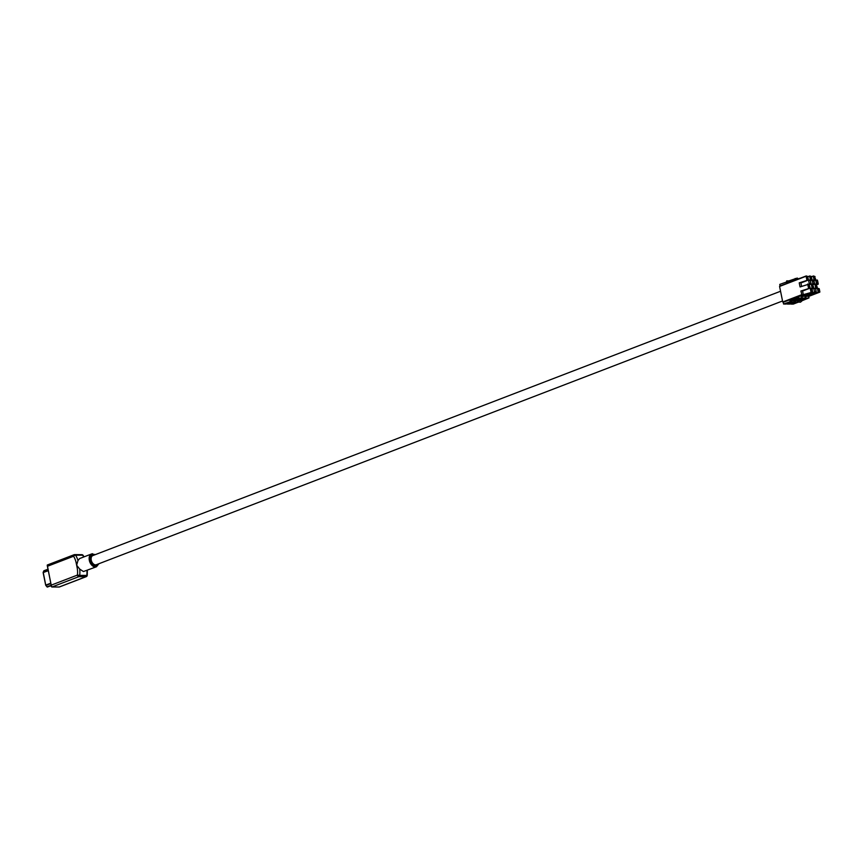 <?xml version="1.0" encoding="UTF-8"?>
<svg xmlns="http://www.w3.org/2000/svg" width="863" height="863" viewBox="0 0 863 863"><rect width="100%" height="100%" fill="white"/><g stroke="black" fill="none" stroke-linecap="round" stroke-linejoin="round"><path stroke-width="1.29" d="M809.979 287.099L808.965 284.574L810.12 288.102L800.896 291.014L801.932 295.027L782.741 301.974L801.651 294.714M811.468 288.674L811.964 291.111L812.515 291.111L812.018 288.674L810.174 288.102L812.018 288.674M808.318 278.932L807.326 276.494L808.458 279.936L799.235 282.848L800.066 286.937L809.343 284.024L808.534 280.022L810.195 280.033L810.886 283.107L810.379 280.594M808.458 279.936L799.235 282.848M794.1 280.583L793.971 279.946L787.056 282.611L786.7 280.885L788.706 280.96L797.315 278.059L797.93 279.116M780.087 285.966L779.774 284.391L786.905 281.867M786.668 283.442L786.344 281.867M798.76 298.188L792.504 300.583L795.006 300.604L801.813 297.832L798.76 298.188L798.415 296.451L801.457 296.095L801.813 297.832M790.702 301.5L783.572 304.024L786.064 304.046L791.155 302.082M798.415 296.451L797.229 296.915L797.39 297.692L790.476 300.356L790.821 302.082L793.324 302.104L795.006 300.604M790.821 302.082L792.504 300.583M783.572 304.024L783.216 302.298L789.796 299.774L790.141 301.5M807.822 278.922L806.851 279.925L806.096 276.236L779.58 286.43L782.741 301.974M810.12 288.102L800.896 291.014M809.483 287.088L808.512 288.091L807.682 284.013L808.965 284.574M809.494 284.704L811.026 284.11L809.311 284.1M779.58 286.43L806.182 275.955L779.677 286.128M812.493 292.115L801.511 296.333L812.428 292.126L801.932 295.027M789.796 299.774L791.954 299.785M806.258 275.923L807.822 276.494M788.858 280.896L786.7 280.885M788.804 282.622L787.056 282.611M801.608 286.343L800.918 282.945L808.534 280.022L809.818 280.583M803.377 295.038L802.568 291.036L810.174 288.102L810.993 292.115L811.964 291.111M812.633 292.007L812.515 291.111M809.472 284.585L809.343 284.024M810.335 283.096L809.408 284.046M810.886 283.107L811.026 284.11M806.096 276.236L807.326 276.494M782.536 300.982L96.322 564.726A4.898 3.204 -111 0 1 91.241 560.13A4.898 3.204 -111 0 1 92.816 555.589L780.562 291.252M817.196 287.152L816.182 284.628L817.337 288.156L815.643 288.803M818.674 288.727L819.17 291.165L819.731 291.165L819.235 288.727L817.39 288.156L819.235 288.727M815.535 278.986L814.543 276.548L815.675 279.99L813.431 280.615L814.489 283.129L813.798 280.054L812.137 280.044L813.431 280.615M815.675 279.99L813.809 280.076M805.977 298.242L799.721 300.637L802.212 300.658L809.019 297.886L805.977 298.242L805.621 296.505L808.674 296.149L809.019 297.886M795.869 302.115L790.788 304.078L793.28 304.1L798.372 302.136M797.865 301.295L798.038 302.136L800.53 302.158L802.212 300.658M798.038 302.136L799.721 300.637M815.028 278.976L814.057 279.979L813.313 276.289L811.522 276.98M817.337 288.156L815.481 288.242M816.689 287.142L815.718 288.145L814.888 284.067L816.56 284.078L815.74 280.076L817.401 280.087L817.541 283.15L818.102 283.161L817.585 280.648M814.489 283.129L814.629 284.143L813.097 284.725L814.888 284.067L816.182 284.628M816.711 284.758L818.232 284.164L816.527 284.154M819.71 292.169L808.717 296.387L819.645 292.179L818.2 292.169L805.168 296.613M813.464 275.977L815.039 276.548M814.003 280.734L815.74 280.076L817.034 280.637M810.594 295.092L810.433 294.315M819.17 291.165L818.2 292.169L817.39 288.156L815.654 288.825M819.85 292.061L819.731 291.165M816.678 284.639L816.56 284.078M817.541 283.15L816.625 284.1M818.102 283.161L818.232 284.164M813.313 276.289L814.543 276.548M95.362 554.607L91.532 553.981L79.666 558.534L77.961 560.54L76.645 565.211L79.709 569.084L83.431 571.543L96.451 566.775A6.85 4.477 -111 0 1 95.329 566.969A6.85 4.477 -111 0 1 89.536 561.166A6.85 4.477 -111 0 1 91.532 553.981A6.85 4.477 -111 0 1 92.643 553.776M58.889 587.034L59.676 586.808M47.53 566.247L47.271 565.028L74.099 554.726A1.629 1.068 69 0 0 73.571 556.236L47.53 566.247L47.26 565.599L51.543 586.646M47.271 565.038L51.435 586.635M79.709 569.084A18.921 13.873 90.4 0 1 79.698 575.362L77.411 575.082L51.359 585.092L51.64 586.872M813.582 287.12L812.579 284.607L813.723 288.134L812.04 288.781L815.449 288.145L816.118 291.144L815.621 288.706M811.921 278.954L810.929 276.516L812.061 279.968L810.379 280.615M812.061 279.968L810.195 280.054M797.876 278.846L800.54 278.113M802.374 298.21L796.118 300.615L798.609 300.637L805.416 297.854L802.374 298.21L802.018 296.484L805.06 296.128L805.416 297.854M792.266 302.093L787.175 304.046L789.677 304.067L794.769 302.115M794.262 301.273L794.424 302.104L796.927 302.126L798.609 300.637M794.424 302.104L796.118 300.615M811.425 278.954L810.454 279.957L809.699 276.268L807.919 276.947M813.723 288.134L811.867 288.22M813.086 287.12L812.115 288.123L811.285 284.035L812.946 284.046L812.137 280.044L810.4 280.712M809.494 284.725L811.285 284.035L812.579 284.607M816.096 292.136L805.114 296.354L816.042 292.147L814.596 292.136L801.554 296.581M809.861 275.955L811.425 276.516M806.981 295.06L806.829 294.283M815.567 291.133L814.596 292.136L813.777 288.134L815.071 288.706M814.629 284.143L812.924 284.132M816.247 292.028L816.118 291.144M813.075 284.607L812.946 284.046M813.938 283.129L813.011 284.078M809.818 275.955L807.865 276.71L809.796 275.977L810.929 276.516M795.481 280.054L795.168 278.479M813.421 275.987L811.468 276.732L813.399 276.009M94.962 554.758A6.041 3.948 69 0 0 93.387 554.337A6.041 3.948 69 0 0 90.464 560.119A6.041 3.948 69 0 0 95.75 565.966A6.041 3.948 69 0 0 98.479 563.895M47.249 587.045L45.901 585.481L47.012 586.862L50.863 585.384M50.928 585.686L47.346 587.067L45.685 585.157L43.15 572.687L45.836 585.481L50.518 583.701M47.907 570.842L43.182 572.547M77.271 562.557L76.171 562.859A17.282 12.675 -89.6 0 0 73.571 556.236A1.629 0.734 147.7 0 1 75.588 555.179A18.921 13.873 90.4 0 1 77.961 560.54M51.036 586.247L51.877 587.002L59.374 586.98L86.203 576.667A1.629 1.068 69 0 1 85.933 576.711A1.629 1.197 -89.6 0 0 86.796 575.416L79.698 575.362A1.629 1.197 90.4 0 1 78.835 576.667L51.985 586.98L59.083 587.034L85.933 576.711L78.835 576.667A1.629 1.068 69 0 1 77.411 575.082A17.282 12.675 -89.6 0 0 77.12 567.574L76.171 562.859M83.679 556.991A18.921 13.873 -89.6 0 0 82.686 555.233L75.588 555.179A1.629 1.197 90.4 0 0 74.693 554.618A1.629 1.629 0 0 0 74.099 554.726A1.629 1.068 69 0 1 74.358 554.672A1.629 1.197 90.4 0 1 74.693 554.618L81.791 554.672A1.629 1.197 -89.6 0 0 81.467 554.726M82.686 555.233A1.629 1.197 -89.6 0 0 81.791 554.672A1.629 1.629 0 0 1 83.161 555.427A1.629 0.734 147.7 0 0 82.686 555.233M86.203 576.667A1.629 1.629 0 0 0 87.239 575.351L86.796 575.416A18.921 13.873 -89.6 0 0 86.926 570.432M47.616 569.44L43.765 570.918L43.215 572.298L45.739 585.125L50.442 583.312M47.594 569.353L43.927 570.745L43.172 572.342L47.832 570.519M78.231 567.271L77.12 567.574M47.594 569.332L43.722 571.026M87.346 570.27L87.239 575.351M83.991 556.872L83.161 555.427M96.451 566.775L98.878 563.744"/></g></svg>
